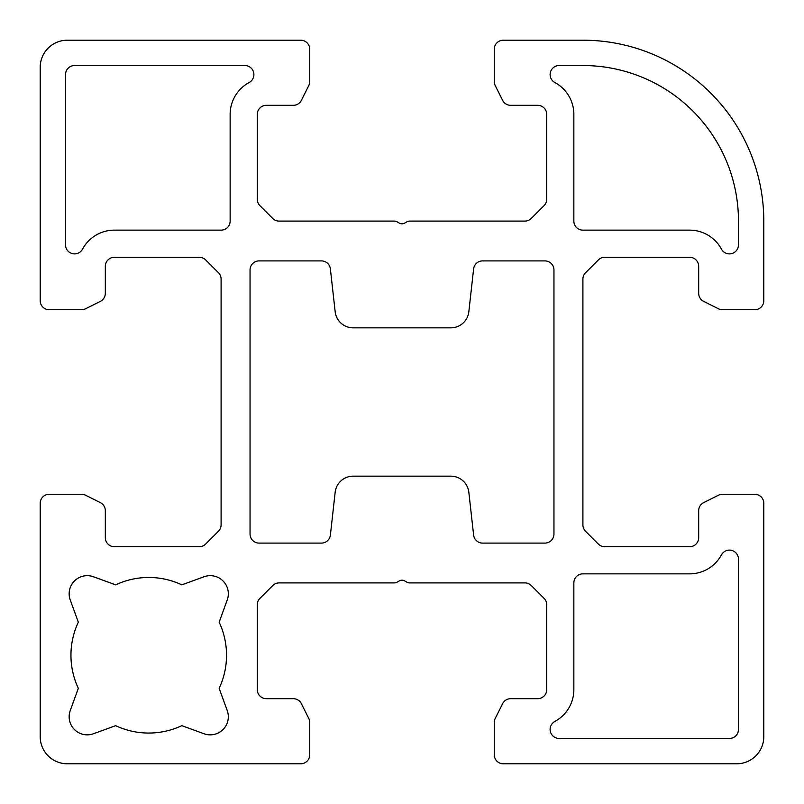 <?xml version="1.0" encoding="UTF-8"?>
<svg xmlns="http://www.w3.org/2000/svg" width="804" height="804" viewBox="0 0 804 804"><rect width="100%" height="100%" fill="white"/><g stroke="black" fill="none" stroke-linecap="round" stroke-linejoin="round"><path stroke-width="0.6" stroke-dasharray="4.02 3.01" d="M321.399 543.102L259.089 543.102A9.045 9.045 0 0 1 250.044 534.057A9.045 9.045 0 0 0 259.089 543.102L321.399 543.102A9.045 9.045 0 0 0 330.404 534.891A9.045 9.045 0 0 1 321.399 543.102M399.286 580.91A5.427 5.427 0 0 1 404.693 580.9A5.427 5.427 0 0 0 399.286 580.91L397.106 582.176A5.427 5.427 0 0 1 394.422 582.9L279.119 582.9A9.045 9.045 0 0 0 272.717 585.553L259.933 598.337A9.045 9.045 0 0 0 257.28 604.739L257.28 689.631A9.045 9.045 0 0 0 266.325 698.676L293.299 698.676A9.045 9.045 0 0 1 301.389 703.681L308.786 718.474A9.045 9.045 0 0 1 309.741 722.515L309.741 754.755A9.045 9.045 0 0 1 300.696 763.8L67.335 763.8A27.135 27.135 0 0 1 40.2 736.665L40.2 503.304A9.045 9.045 0 0 1 49.245 494.259L81.485 494.259A9.045 9.045 0 0 1 85.525 495.214L100.319 502.611A9.045 9.045 0 0 1 105.324 510.701L105.324 537.675A9.045 9.045 0 0 0 114.369 546.72L199.261 546.72A9.045 9.045 0 0 0 205.663 544.067L218.447 531.283A9.045 9.045 0 0 0 221.1 524.881L221.1 279.119A9.045 9.045 0 0 0 218.447 272.717L205.663 259.933A9.045 9.045 0 0 0 199.261 257.28L114.369 257.28A9.045 9.045 0 0 0 105.324 266.325L105.324 293.299A9.045 9.045 0 0 1 100.319 301.389L85.525 308.786A9.045 9.045 0 0 1 81.485 309.741L49.245 309.741A9.045 9.045 0 0 1 40.2 300.696L40.2 67.335A27.135 27.135 0 0 1 67.335 40.2L300.696 40.2A9.045 9.045 0 0 1 309.741 49.245L309.741 81.485A9.045 9.045 0 0 1 308.786 85.525L301.389 100.319A9.045 9.045 0 0 1 293.299 105.324L266.325 105.324A9.045 9.045 0 0 0 257.28 114.369L257.28 199.261A9.045 9.045 0 0 0 259.933 205.663L272.717 218.447A9.045 9.045 0 0 0 279.119 221.1L394.422 221.1A5.427 5.427 0 0 1 397.106 221.824A5.427 5.427 0 0 0 394.422 221.1L279.119 221.1A9.045 9.045 0 0 1 272.717 218.447L259.933 205.663A9.045 9.045 0 0 1 257.28 199.261L257.28 114.369A9.045 9.045 0 0 1 266.325 105.324L293.299 105.324A9.045 9.045 0 0 0 301.389 100.319M404.693 223.1A5.387 5.387 0 0 1 399.327 223.11A5.387 5.387 0 0 0 404.693 223.1L406.894 221.824A5.427 5.427 0 0 1 409.578 221.1L524.881 221.1A9.045 9.045 0 0 0 531.283 218.447L544.067 205.663A9.045 9.045 0 0 0 546.72 199.261L546.72 114.369A9.045 9.045 0 0 0 537.675 105.324L510.701 105.324A9.045 9.045 0 0 1 502.611 100.319L495.214 85.525A9.045 9.045 0 0 1 494.259 81.485L494.259 49.245A9.045 9.045 0 0 1 503.304 40.2L582.9 40.2A180.9 180.9 0 0 1 763.8 221.1L763.8 300.696A9.045 9.045 0 0 1 754.755 309.741L722.515 309.741A9.045 9.045 0 0 1 718.474 308.786L703.681 301.389A9.045 9.045 0 0 1 698.676 293.299L698.676 266.325A9.045 9.045 0 0 0 689.631 257.28L604.739 257.28A9.045 9.045 0 0 0 598.337 259.933L585.553 272.717A9.045 9.045 0 0 0 582.9 279.119L582.9 524.881A9.045 9.045 0 0 0 585.553 531.283L598.337 544.067A9.045 9.045 0 0 0 604.739 546.72L689.631 546.72A9.045 9.045 0 0 0 698.676 537.675L698.676 510.701A9.045 9.045 0 0 1 703.681 502.611L718.474 495.214A9.045 9.045 0 0 1 722.515 494.259L754.755 494.259A9.045 9.045 0 0 1 763.8 503.304L763.8 736.665A27.135 27.135 0 0 1 736.665 763.8L503.304 763.8A9.045 9.045 0 0 1 494.259 754.755L494.259 722.515A9.045 9.045 0 0 1 495.214 718.474L502.611 703.681A9.045 9.045 0 0 1 510.701 698.676L537.675 698.676A9.045 9.045 0 0 0 546.72 689.631L546.72 604.739A9.045 9.045 0 0 0 544.067 598.337L531.283 585.553A9.045 9.045 0 0 0 524.881 582.9L409.578 582.9A5.427 5.427 0 0 1 406.894 582.176A5.427 5.427 0 0 0 409.578 582.9L524.881 582.9A9.045 9.045 0 0 1 531.283 585.553L544.067 598.337A9.045 9.045 0 0 1 546.72 604.739L546.72 689.631A9.045 9.045 0 0 1 537.675 698.676L510.701 698.676A9.045 9.045 0 0 0 502.611 703.681M450.853 476.169A18.09 18.09 0 0 1 468.832 492.249L473.596 534.891A9.045 9.045 0 0 0 482.601 543.102L544.911 543.102A9.045 9.045 0 0 0 553.956 534.057L553.956 269.943A9.045 9.045 0 0 0 544.911 260.898L482.601 260.898A9.045 9.045 0 0 0 473.596 269.109L468.832 311.751A18.09 18.09 0 0 1 450.853 327.831L353.147 327.831A18.09 18.09 0 0 1 335.167 311.751L330.404 269.109A9.045 9.045 0 0 0 321.399 260.898L259.089 260.898A9.045 9.045 0 0 0 250.044 269.943L250.044 534.057L250.044 269.943A9.045 9.045 0 0 1 259.089 260.898L321.399 260.898A9.045 9.045 0 0 1 330.404 269.109L335.167 311.751A18.09 18.09 0 0 0 353.147 327.831L450.853 327.831A18.09 18.09 0 0 0 468.832 311.751L473.596 269.109A9.045 9.045 0 0 1 482.601 260.898L544.911 260.898A9.045 9.045 0 0 1 553.956 269.943L553.956 534.057A9.045 9.045 0 0 1 544.911 543.102L482.601 543.102A9.045 9.045 0 0 1 473.596 534.891L468.832 492.249A18.09 18.09 0 0 0 450.853 476.169L353.147 476.169L450.853 476.169M330.404 534.891L335.167 492.249A18.09 18.09 0 0 1 353.147 476.169A18.09 18.09 0 0 0 335.167 492.249L330.404 534.891M115.665 584.85L93.425 576.759A18.09 18.09 0 0 0 70.239 599.945L78.33 622.185A77.787 77.787 0 0 0 78.33 688.335L70.239 710.575A18.09 18.09 0 0 0 93.425 733.761L115.665 725.67A77.787 77.787 0 0 0 181.815 725.67L204.055 733.761A18.09 18.09 0 0 0 227.241 710.575L219.15 688.335A77.787 77.787 0 0 0 219.15 622.185L227.241 599.945A18.09 18.09 0 0 0 204.055 576.759L181.815 584.85A77.787 77.787 0 0 0 115.665 584.85A77.787 77.787 0 0 1 181.815 584.85L204.055 576.759A18.09 18.09 0 0 1 227.241 599.945L219.15 622.185A77.787 77.787 0 0 1 219.15 688.335L227.241 710.575A18.09 18.09 0 0 1 204.055 733.761L181.815 725.67A77.787 77.787 0 0 1 115.665 725.67L93.425 733.761A18.09 18.09 0 0 1 70.239 710.575L78.33 688.335A77.787 77.787 0 0 1 78.33 622.185L70.239 599.945A18.09 18.09 0 0 1 93.425 576.759L115.665 584.85M689.631 573.855L582.9 573.855A9.045 9.045 0 0 0 573.855 582.9L573.855 689.631A36.18 36.18 0 0 1 554.861 721.469A9.045 9.045 0 0 0 559.152 738.474L729.429 738.474A9.045 9.045 0 0 0 738.474 729.429L738.474 559.152A9.045 9.045 0 0 0 721.469 554.861A36.18 36.18 0 0 1 689.631 573.855A36.18 36.18 0 0 0 721.469 554.861A9.045 9.045 0 0 1 738.474 559.152L738.474 729.429A9.045 9.045 0 0 1 729.429 738.474L559.152 738.474A9.045 9.045 0 0 1 554.861 721.469A36.18 36.18 0 0 0 573.855 689.631L573.855 582.9A9.045 9.045 0 0 1 582.9 573.855L689.631 573.855M114.369 230.145L221.1 230.145A9.045 9.045 0 0 0 230.145 221.1L230.145 114.369A36.18 36.18 0 0 1 249.139 82.531A9.045 9.045 0 0 0 244.848 65.526L74.571 65.526A9.045 9.045 0 0 0 65.526 74.571L65.526 244.848A9.045 9.045 0 0 0 82.531 249.139A36.18 36.18 0 0 1 114.369 230.145A36.18 36.18 0 0 0 82.531 249.139A9.045 9.045 0 0 1 65.526 244.848L65.526 74.571A9.045 9.045 0 0 1 74.571 65.526L244.848 65.526A9.045 9.045 0 0 1 249.139 82.531A36.18 36.18 0 0 0 230.145 114.369L230.145 221.1A9.045 9.045 0 0 1 221.1 230.145L114.369 230.145M582.9 230.145L689.631 230.145A36.18 36.18 0 0 1 721.469 249.139A9.045 9.045 0 0 0 738.474 244.848L738.474 221.1A155.574 155.574 0 0 0 582.9 65.526L559.152 65.526A9.045 9.045 0 0 0 554.861 82.531A36.18 36.18 0 0 1 573.855 114.369L573.855 221.1A9.045 9.045 0 0 0 582.9 230.145A9.045 9.045 0 0 1 573.855 221.1L573.855 114.369A36.18 36.18 0 0 0 554.861 82.531A9.045 9.045 0 0 1 559.152 65.526L582.9 65.526A155.574 155.574 0 0 1 738.474 221.1L738.474 244.848A9.045 9.045 0 0 1 721.469 249.139A36.18 36.18 0 0 0 689.631 230.145L582.9 230.145M301.389 703.681A9.045 9.045 0 0 0 293.299 698.676L266.325 698.676A9.045 9.045 0 0 1 257.28 689.631L257.28 604.739A9.045 9.045 0 0 1 259.933 598.337L272.717 585.553A9.045 9.045 0 0 1 279.119 582.9L394.422 582.9A5.427 5.427 0 0 0 397.106 582.176M85.525 495.214A9.045 9.045 0 0 0 81.485 494.259L49.245 494.259A9.045 9.045 0 0 0 40.2 503.304L40.2 736.665A27.135 27.135 0 0 0 67.335 763.8L300.696 763.8A9.045 9.045 0 0 0 309.741 754.755L309.741 722.515A9.045 9.045 0 0 0 308.786 718.474M308.786 85.525A9.045 9.045 0 0 0 309.741 81.485L309.741 49.245A9.045 9.045 0 0 0 300.696 40.2L67.335 40.2A27.135 27.135 0 0 0 40.2 67.335L40.2 300.696A9.045 9.045 0 0 0 49.245 309.741L81.485 309.741A9.045 9.045 0 0 0 85.525 308.786L100.319 301.389A9.045 9.045 0 0 0 105.324 293.299L105.324 266.325A9.045 9.045 0 0 1 114.369 257.28L199.261 257.28A9.045 9.045 0 0 1 205.663 259.933L218.447 272.717A9.045 9.045 0 0 1 221.1 279.119L221.1 524.881A9.045 9.045 0 0 1 218.447 531.283L205.663 544.067A9.045 9.045 0 0 1 199.261 546.72L114.369 546.72A9.045 9.045 0 0 1 105.324 537.675L105.324 510.701A9.045 9.045 0 0 0 100.319 502.611M502.611 100.319A9.045 9.045 0 0 0 510.701 105.324L537.675 105.324A9.045 9.045 0 0 1 546.72 114.369L546.72 199.261A9.045 9.045 0 0 1 544.067 205.663L531.283 218.447A9.045 9.045 0 0 1 524.881 221.1L409.578 221.1A5.427 5.427 0 0 0 406.894 221.824M718.474 308.786A9.045 9.045 0 0 0 722.515 309.741L754.755 309.741A9.045 9.045 0 0 0 763.8 300.696L763.8 221.1A180.9 180.9 0 0 0 582.9 40.2L503.304 40.2A9.045 9.045 0 0 0 494.259 49.245L494.259 81.485A9.045 9.045 0 0 0 495.214 85.525M703.681 502.611A9.045 9.045 0 0 0 698.676 510.701L698.676 537.675A9.045 9.045 0 0 1 689.631 546.72L604.739 546.72A9.045 9.045 0 0 1 598.337 544.067L585.553 531.283A9.045 9.045 0 0 1 582.9 524.881L582.9 279.119A9.045 9.045 0 0 1 585.553 272.717L598.337 259.933A9.045 9.045 0 0 1 604.739 257.28L689.631 257.28A9.045 9.045 0 0 1 698.676 266.325L698.676 293.299A9.045 9.045 0 0 0 703.681 301.389M495.214 718.474A9.045 9.045 0 0 0 494.259 722.515L494.259 754.755A9.045 9.045 0 0 0 503.304 763.8L736.665 763.8A27.135 27.135 0 0 0 763.8 736.665L763.8 503.304A9.045 9.045 0 0 0 754.755 494.259L722.515 494.259A9.045 9.045 0 0 0 718.474 495.214"/><path stroke-width="1.21" d="M259.089 543.102L321.399 543.102A9.045 9.045 0 0 0 330.404 534.891A9.045 9.045 0 0 1 321.399 543.102L259.089 543.102A9.045 9.045 0 0 1 250.044 534.057A9.045 9.045 0 0 0 259.089 543.102M406.894 221.824A5.427 5.427 0 0 1 409.578 221.1L524.881 221.1A9.045 9.045 0 0 0 531.283 218.447L544.067 205.663A9.045 9.045 0 0 0 546.72 199.261L546.72 114.369A9.045 9.045 0 0 0 537.675 105.324L510.701 105.324A9.045 9.045 0 0 1 502.611 100.319L495.214 85.525A9.045 9.045 0 0 1 494.259 81.485L494.259 49.245A9.045 9.045 0 0 1 503.304 40.2L582.9 40.2A180.9 180.9 0 0 1 763.8 221.1L763.8 300.696A9.045 9.045 0 0 1 754.755 309.741L722.515 309.741A9.045 9.045 0 0 1 718.474 308.786L703.681 301.389A9.045 9.045 0 0 1 698.676 293.299L698.676 266.325A9.045 9.045 0 0 0 689.631 257.28L604.739 257.28A9.045 9.045 0 0 0 598.337 259.933L585.553 272.717A9.045 9.045 0 0 0 582.9 279.119L582.9 524.881A9.045 9.045 0 0 0 585.553 531.283L598.337 544.067A9.045 9.045 0 0 0 604.739 546.72L689.631 546.72A9.045 9.045 0 0 0 698.676 537.675L698.676 510.701A9.045 9.045 0 0 1 703.681 502.611L718.474 495.214A9.045 9.045 0 0 1 722.515 494.259L754.755 494.259A9.045 9.045 0 0 1 763.8 503.304L763.8 736.665A27.135 27.135 0 0 1 736.665 763.8L503.304 763.8A9.045 9.045 0 0 1 494.259 754.755L494.259 722.515A9.045 9.045 0 0 1 495.214 718.474L502.611 703.681A9.045 9.045 0 0 1 510.701 698.676L537.675 698.676A9.045 9.045 0 0 0 546.72 689.631L546.72 604.739A9.045 9.045 0 0 0 544.067 598.337L531.283 585.553A9.045 9.045 0 0 0 524.881 582.9L409.578 582.9A5.427 5.427 0 0 1 406.894 582.176L404.693 580.9A5.427 5.427 0 0 0 399.286 580.91A5.427 5.427 0 0 1 404.693 580.9L406.894 582.176A5.427 5.427 0 0 0 409.578 582.9L524.881 582.9A9.045 9.045 0 0 1 531.283 585.553L544.067 598.337A9.045 9.045 0 0 1 546.72 604.739L546.72 689.631A9.045 9.045 0 0 1 537.675 698.676L510.701 698.676A9.045 9.045 0 0 0 502.611 703.681L495.214 718.474A9.045 9.045 0 0 0 494.259 722.515L494.259 754.755A9.045 9.045 0 0 0 503.304 763.8L736.665 763.8A27.135 27.135 0 0 0 763.8 736.665L763.8 503.304A9.045 9.045 0 0 0 754.755 494.259L722.515 494.259A9.045 9.045 0 0 0 718.474 495.214L703.681 502.611A9.045 9.045 0 0 0 698.676 510.701L698.676 537.675A9.045 9.045 0 0 1 689.631 546.72L604.739 546.72A9.045 9.045 0 0 1 598.337 544.067L585.553 531.283A9.045 9.045 0 0 1 582.9 524.881L582.9 279.119A9.045 9.045 0 0 1 585.553 272.717L598.337 259.933A9.045 9.045 0 0 1 604.739 257.28L689.631 257.28A9.045 9.045 0 0 1 698.676 266.325L698.676 293.299A9.045 9.045 0 0 0 703.681 301.389L718.474 308.786A9.045 9.045 0 0 0 722.515 309.741L754.755 309.741A9.045 9.045 0 0 0 763.8 300.696L763.8 221.1A180.9 180.9 0 0 0 582.9 40.2L503.304 40.2A9.045 9.045 0 0 0 494.259 49.245L494.259 81.485A9.045 9.045 0 0 0 495.214 85.525L502.611 100.319A9.045 9.045 0 0 0 510.701 105.324L537.675 105.324A9.045 9.045 0 0 1 546.72 114.369L546.72 199.261A9.045 9.045 0 0 1 544.067 205.663L531.283 218.447A9.045 9.045 0 0 1 524.881 221.1L409.578 221.1A5.427 5.427 0 0 0 406.894 221.824L404.693 223.1A5.387 5.387 0 0 1 399.327 223.11L397.106 221.824A5.427 5.427 0 0 0 394.422 221.1L279.119 221.1A9.045 9.045 0 0 1 272.717 218.447L259.933 205.663A9.045 9.045 0 0 1 257.28 199.261L257.28 114.369A9.045 9.045 0 0 1 266.325 105.324L293.299 105.324A9.045 9.045 0 0 0 301.389 100.319L308.786 85.525A9.045 9.045 0 0 0 309.741 81.485L309.741 49.245A9.045 9.045 0 0 0 300.696 40.2L67.335 40.2A27.135 27.135 0 0 0 40.2 67.335L40.2 300.696A9.045 9.045 0 0 0 49.245 309.741L81.485 309.741A9.045 9.045 0 0 0 85.525 308.786L100.319 301.389A9.045 9.045 0 0 0 105.324 293.299L105.324 266.325A9.045 9.045 0 0 1 114.369 257.28L199.261 257.28A9.045 9.045 0 0 1 205.663 259.933L218.447 272.717A9.045 9.045 0 0 1 221.1 279.119L221.1 524.881A9.045 9.045 0 0 1 218.447 531.283L205.663 544.067A9.045 9.045 0 0 1 199.261 546.72L114.369 546.72A9.045 9.045 0 0 1 105.324 537.675L105.324 510.701A9.045 9.045 0 0 0 100.319 502.611L85.525 495.214A9.045 9.045 0 0 0 81.485 494.259L49.245 494.259A9.045 9.045 0 0 0 40.2 503.304L40.2 736.665A27.135 27.135 0 0 0 67.335 763.8L300.696 763.8A9.045 9.045 0 0 0 309.741 754.755L309.741 722.515A9.045 9.045 0 0 0 308.786 718.474L301.389 703.681A9.045 9.045 0 0 0 293.299 698.676L266.325 698.676A9.045 9.045 0 0 1 257.28 689.631L257.28 604.739A9.045 9.045 0 0 1 259.933 598.337L272.717 585.553A9.045 9.045 0 0 1 279.119 582.9L394.422 582.9A5.427 5.427 0 0 0 397.106 582.176L399.286 580.91M468.832 492.249A18.09 18.09 0 0 0 450.853 476.169L353.147 476.169A18.09 18.09 0 0 0 335.167 492.249L330.404 534.891L335.167 492.249A18.09 18.09 0 0 1 353.147 476.169L450.853 476.169A18.09 18.09 0 0 1 468.832 492.249L473.596 534.891L468.832 492.249M250.044 534.057L250.044 269.943A9.045 9.045 0 0 1 259.089 260.898L321.399 260.898A9.045 9.045 0 0 1 330.404 269.109L335.167 311.751A18.09 18.09 0 0 0 353.147 327.831L450.853 327.831A18.09 18.09 0 0 0 468.832 311.751L473.596 269.109A9.045 9.045 0 0 1 482.601 260.898L544.911 260.898A9.045 9.045 0 0 1 553.956 269.943L553.956 534.057A9.045 9.045 0 0 1 544.911 543.102L482.601 543.102A9.045 9.045 0 0 1 473.596 534.891A9.045 9.045 0 0 0 482.601 543.102L544.911 543.102A9.045 9.045 0 0 0 553.956 534.057L553.956 269.943A9.045 9.045 0 0 0 544.911 260.898L482.601 260.898A9.045 9.045 0 0 0 473.596 269.109L468.832 311.751A18.09 18.09 0 0 1 450.853 327.831L353.147 327.831A18.09 18.09 0 0 1 335.167 311.751L330.404 269.109A9.045 9.045 0 0 0 321.399 260.898L259.089 260.898A9.045 9.045 0 0 0 250.044 269.943L250.044 534.057M93.425 576.759L115.665 584.85A77.787 77.787 0 0 1 181.815 584.85L204.055 576.759A18.09 18.09 0 0 1 227.241 599.945L219.15 622.185A77.787 77.787 0 0 1 219.15 688.335L227.241 710.575A18.09 18.09 0 0 1 204.055 733.761L181.815 725.67A77.787 77.787 0 0 1 115.665 725.67L93.425 733.761A18.09 18.09 0 0 1 70.239 710.575L78.33 688.335A77.787 77.787 0 0 1 78.33 622.185L70.239 599.945A18.09 18.09 0 0 1 93.425 576.759A18.09 18.09 0 0 0 70.239 599.945L78.33 622.185A77.787 77.787 0 0 0 78.33 688.335L70.239 710.575A18.09 18.09 0 0 0 93.425 733.761L115.665 725.67A77.787 77.787 0 0 0 181.815 725.67L204.055 733.761A18.09 18.09 0 0 0 227.241 710.575L219.15 688.335A77.787 77.787 0 0 0 219.15 622.185L227.241 599.945A18.09 18.09 0 0 0 204.055 576.759L181.815 584.85A77.787 77.787 0 0 0 115.665 584.85L93.425 576.759M582.9 573.855L689.631 573.855A36.18 36.18 0 0 0 721.469 554.861A9.045 9.045 0 0 1 738.474 559.152L738.474 729.429A9.045 9.045 0 0 1 729.429 738.474L559.152 738.474A9.045 9.045 0 0 1 554.861 721.469A36.18 36.18 0 0 0 573.855 689.631L573.855 582.9A9.045 9.045 0 0 1 582.9 573.855A9.045 9.045 0 0 0 573.855 582.9L573.855 689.631A36.18 36.18 0 0 1 554.861 721.469A9.045 9.045 0 0 0 559.152 738.474L729.429 738.474A9.045 9.045 0 0 0 738.474 729.429L738.474 559.152A9.045 9.045 0 0 0 721.469 554.861A36.18 36.18 0 0 1 689.631 573.855L582.9 573.855M221.1 230.145L114.369 230.145A36.18 36.18 0 0 0 82.531 249.139A9.045 9.045 0 0 1 65.526 244.848L65.526 74.571A9.045 9.045 0 0 1 74.571 65.526L244.848 65.526A9.045 9.045 0 0 1 249.139 82.531A36.18 36.18 0 0 0 230.145 114.369L230.145 221.1A9.045 9.045 0 0 1 221.1 230.145A9.045 9.045 0 0 0 230.145 221.1L230.145 114.369A36.18 36.18 0 0 1 249.139 82.531A9.045 9.045 0 0 0 244.848 65.526L74.571 65.526A9.045 9.045 0 0 0 65.526 74.571L65.526 244.848A9.045 9.045 0 0 0 82.531 249.139A36.18 36.18 0 0 1 114.369 230.145L221.1 230.145M689.631 230.145L582.9 230.145A9.045 9.045 0 0 1 573.855 221.1L573.855 114.369A36.18 36.18 0 0 0 554.861 82.531A9.045 9.045 0 0 1 559.152 65.526L582.9 65.526A155.574 155.574 0 0 1 738.474 221.1L738.474 244.848A9.045 9.045 0 0 1 721.469 249.139A36.18 36.18 0 0 0 689.631 230.145A36.18 36.18 0 0 1 721.469 249.139A9.045 9.045 0 0 0 738.474 244.848L738.474 221.1A155.574 155.574 0 0 0 582.9 65.526L559.152 65.526A9.045 9.045 0 0 0 554.861 82.531A36.18 36.18 0 0 1 573.855 114.369L573.855 221.1A9.045 9.045 0 0 0 582.9 230.145L689.631 230.145M308.786 718.474A9.045 9.045 0 0 1 309.741 722.515L309.741 754.755A9.045 9.045 0 0 1 300.696 763.8L67.335 763.8A27.135 27.135 0 0 1 40.2 736.665L40.2 503.304A9.045 9.045 0 0 1 49.245 494.259L81.485 494.259A9.045 9.045 0 0 1 85.525 495.214L100.319 502.611A9.045 9.045 0 0 1 105.324 510.701L105.324 537.675A9.045 9.045 0 0 0 114.369 546.72L199.261 546.72A9.045 9.045 0 0 0 205.663 544.067L218.447 531.283A9.045 9.045 0 0 0 221.1 524.881L221.1 279.119A9.045 9.045 0 0 0 218.447 272.717L205.663 259.933A9.045 9.045 0 0 0 199.261 257.28L114.369 257.28A9.045 9.045 0 0 0 105.324 266.325L105.324 293.299A9.045 9.045 0 0 1 100.319 301.389L85.525 308.786A9.045 9.045 0 0 1 81.485 309.741L49.245 309.741A9.045 9.045 0 0 1 40.2 300.696L40.2 67.335A27.135 27.135 0 0 1 67.335 40.2L300.696 40.2A9.045 9.045 0 0 1 309.741 49.245L309.741 81.485A9.045 9.045 0 0 1 308.786 85.525L301.389 100.319A9.045 9.045 0 0 1 293.299 105.324L266.325 105.324A9.045 9.045 0 0 0 257.28 114.369L257.28 199.261A9.045 9.045 0 0 0 259.933 205.663L272.717 218.447A9.045 9.045 0 0 0 279.119 221.1L394.422 221.1A5.427 5.427 0 0 1 397.106 221.824L399.327 223.11A5.387 5.387 0 0 0 404.693 223.1M397.106 582.176A5.427 5.427 0 0 1 394.422 582.9L279.119 582.9A9.045 9.045 0 0 0 272.717 585.553L259.933 598.337A9.045 9.045 0 0 0 257.28 604.739L257.28 689.631A9.045 9.045 0 0 0 266.325 698.676L293.299 698.676A9.045 9.045 0 0 1 301.389 703.681"/></g></svg>

